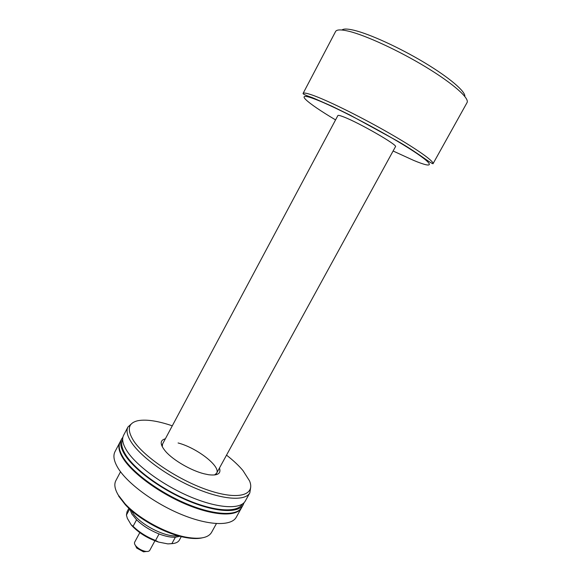 <?xml version="1.0" encoding="UTF-8"?>
<svg xmlns="http://www.w3.org/2000/svg" width="581" height="581" viewBox="0 0 581 581"><rect width="100%" height="100%" fill="white"/><g stroke="black" fill="none" stroke-linecap="round" stroke-linejoin="round"><path stroke-width="0.87" d="M219.458 468.039C221.303 473.58 217.686 475.81 208.615 474.735L204.054 473.784C191.062 470.574 173.254 460.225 165.701 451.531C159.833 444.53 159.717 440.282 165.367 438.786M162.578 444.007L162.259 446.738M202.21 537.861C197.983 538.834 192.652 538.761 186.196 537.643C166.464 534.404 138.852 519.479 125.336 504.736L118.647 496.101M216.415 523.604L211.557 532.385C208.347 537.781 200.227 539.437 187.198 537.367C167.052 534.055 138.815 518.789 125.017 503.749L118.19 494.939C114.747 489.035 113.963 484.271 115.851 480.64L120.536 471.765M241.551 507.729L241.398 508.012C236.801 516.727 214.694 516.081 187.438 504.874C160.211 493.734 132.867 473.791 123.274 458.663C118.938 451.778 117.82 446.331 119.904 442.315L120.056 442.039M241.398 508.012L236.285 517.199C231.536 526.183 209.313 525.834 182.064 514.737C154.836 503.705 127.624 483.675 118.183 468.322C113.92 461.336 112.859 455.773 115.016 451.626L119.904 442.315M219.887 513.219C192.732 511.491 143.645 484.946 127.319 463.173M244.042 502.696L243.25 504.693C238.704 513.313 216.64 512.558 189.384 501.316C162.15 490.132 134.763 470.225 125.111 455.177C120.754 448.336 119.606 442.925 121.669 438.953L122.903 437.195M243.25 504.693L241.711 507.46C237.121 516.153 215.021 515.492 187.765 504.279C160.538 493.131 133.187 473.195 123.579 458.082C119.243 451.205 118.117 445.765 120.194 441.756L121.669 438.953M242.306 504.112L242.306 504.112C237.832 512.595 216.117 511.854 189.319 500.8C162.549 489.805 135.605 470.24 126.077 455.431C121.77 448.677 120.63 443.339 122.671 439.425L122.671 439.425M250.716 487.11L249.83 492.862C245.487 501.127 223.569 500.009 196.305 488.614C169.071 477.284 141.524 457.494 131.669 442.744C127.217 436.033 125.983 430.775 127.965 426.97L132.294 423.077M249.83 492.862L245.313 500.989C240.832 509.493 218.812 508.629 191.548 497.336C164.321 486.108 136.884 466.238 127.166 451.284C122.78 444.48 121.603 439.12 123.637 435.198L127.965 426.97M226.517 455.148C233.221 460.355 238.682 465.468 242.923 470.501L249.547 480.901C255.451 494.91 239.002 500.35 209.407 490.589C179.907 480.988 144.989 457.893 133.812 441.095C126.614 429.7 128.052 422.888 138.125 420.659C146.528 419.199 157.916 420.927 172.288 425.822M214.505 474.989L216.619 473.224C221.085 466.528 196.821 447.784 178.091 442.969M131.429 510.561L132.25 512.057C138.779 523.96 165.788 537.919 177.982 535.733M179.928 536.263L175.36 537.236C170.829 537.44 165.396 536.35 159.078 533.954C150.152 530.388 142.65 525.667 136.571 519.792L131.785 513.88L129.919 509.225M161.736 445.591L337.888 115.546C338.178 115.074 340.096 115.525 343.625 116.897C358.971 122.671 398.406 145.395 395.472 146.681L215.754 474.8M303.035 93.505L335.578 31.519C336.66 29.493 341.04 29.399 348.709 31.229C365.631 35.296 398.886 50.62 426.12 67.185C453.42 83.758 469.702 98.363 467.044 102.605L432.998 163.777C428.88 162.302 416.606 151.873 396.62 140.58L349.885 115.002L331.758 106.134L314.568 98.574C310.45 96.722 303.442 94.841 303.035 93.505C303.609 92.452 307.458 93.251 314.597 95.909C330.342 101.777 362.66 117.863 389.924 133.565C417.245 149.281 434.486 161.62 432.998 163.777M341.948 30.009C343.553 28.658 347.561 28.738 353.982 30.256C369.538 33.952 399.336 47.533 424.384 62.588C449.476 77.651 465.628 91.551 464.829 96.446M175.36 537.236L171.853 543.656C175.687 543.373 178.2 542.182 179.391 540.069L181.287 536.604M128.895 508.273L127.036 511.759L126.433 515.057L127.348 518.346L131.146 524.774L133.085 526.292C139.135 532.196 146.623 536.924 155.548 540.461L158.569 542.08L167.894 543.896L171.853 543.656M129.672 508.992L126.433 515.057M136.571 519.792L133.085 526.292M159.078 533.954L155.548 540.461M173.428 543.489L167.894 543.896M158.569 542.08C148.017 538.572 139.28 533.264 132.352 526.154L131.146 524.774M146.565 551.478L143.522 551.827L136.709 548.079L135.46 545.472M154.931 540.817L149.775 550.316C149.15 551.34 147.727 551.689 145.497 551.362L145.257 551.318C141.699 550.519 138.663 548.849 136.143 546.3C134.647 544.622 134.16 543.235 134.676 542.153L139.803 532.639M335.564 119.897C306.143 102.445 293.006 90.709 315.2 99.235C334.888 106.599 381.528 130.928 408.428 147.973C435.583 165.106 435.263 169.492 413.512 160.334L393.105 151.002M186.196 537.643L187.198 537.367M125.336 504.736L125.017 503.749M132.352 526.154L132.207 525.682M143.703 551.856L145.497 551.362M136.709 548.079L136.143 546.3"/></g></svg>
